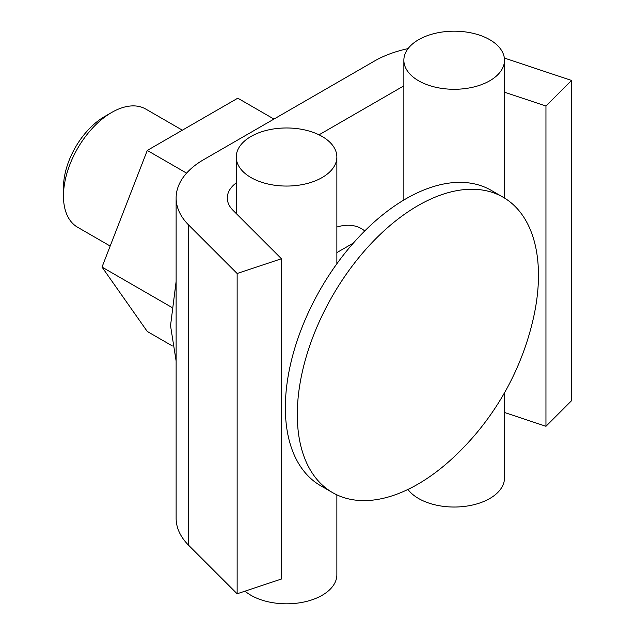 <?xml version="1.0" encoding="UTF-8"?>
<svg xmlns="http://www.w3.org/2000/svg" width="635" height="635" viewBox="0 0 635 635"><rect width="100%" height="100%" fill="white"/><g stroke="black" fill="none" stroke-linecap="round" stroke-linejoin="round"><path stroke-width="0.95" d="M408.075 48.609A93.797 54.158 0 0 0 374.404 61.079L203.597 159.695A93.797 54.158 0 0 0 176.125 197.985A93.797 54.158 0 0 0 188.69 225.06L237.141 273.51L237.141 593.781L188.69 545.338A93.797 54.158 0 0 1 176.125 518.255L176.125 197.985M403.868 85.844L319.024 134.826M545.957 426.299L545.957 106.029L571.54 80.447L571.54 400.717L545.957 426.299L504.492 412.48M236.244 182.896A42.632 24.614 0 0 0 227.29 197.985A42.632 24.614 0 0 0 233.005 210.296L281.448 258.739L237.141 273.51M281.448 258.739L281.448 579.017L237.141 593.781M364.744 230.949A72.477 41.846 120 0 0 361.418 228.64A72.477 41.846 120 0 0 336.867 227.044M545.957 106.029L504.492 92.202M571.54 80.447L504.349 58.047M182.356 130.183L145.804 109.077A68.215 39.386 120 0 0 111.696 112.459A68.215 39.386 120 0 0 63.46 196.009A68.215 39.386 120 0 0 77.589 227.235L110.172 246.047M63.46 196.009L63.46 187.65A57.983 33.48 -60 0 1 104.457 116.634L111.696 112.459M538.472 275.304A170.545 98.465 -60 0 1 533.186 319.135A272.867 272.867 0 0 1 453.2 457.684A170.545 98.465 -60 0 1 332.605 492.625A170.545 98.465 -60 0 1 297.291 414.552A170.545 98.465 -60 0 1 371.729 242.927A170.545 98.465 -60 0 1 503.15 197.239A170.545 98.465 -60 0 1 538.472 275.304M332.605 492.625L320.667 485.735A170.545 98.465 -60 0 1 285.345 407.662A170.545 98.465 -60 0 1 359.791 236.037A170.545 98.465 -60 0 1 491.212 190.341L503.15 197.239M336.867 252.595L353.377 243.062M186.587 173.141L147.272 150.439L237.784 98.187L273.963 119.07M171.466 307.181L102.013 267.081L147.272 150.439M102.013 267.081L147.272 331.462L172.307 345.916M418.6 80.78A50.308 29.043 0 0 0 473.432 87.074A50.308 29.043 0 0 0 504.492 60.238A50.308 29.043 0 0 0 489.752 39.695A50.308 29.043 0 0 0 434.927 33.401A50.308 29.043 0 0 0 403.868 60.238A50.308 29.043 0 0 0 418.6 80.78M407.948 489.442A50.308 29.043 0 0 0 418.6 498.523A50.308 29.043 0 0 0 473.432 504.817A50.308 29.043 0 0 0 504.492 477.988L504.492 392.803M250.984 177.554A50.308 29.043 0 0 0 305.808 183.848A50.308 29.043 0 0 0 336.867 157.012A50.308 29.043 0 0 0 322.128 136.477A50.308 29.043 0 0 0 267.303 130.183A50.308 29.043 0 0 0 236.244 157.012A50.308 29.043 0 0 0 250.984 177.554M245.023 591.153A50.308 29.043 0 0 0 250.984 595.305A50.308 29.043 0 0 0 305.808 601.599A50.308 29.043 0 0 0 336.867 574.762L336.867 494.848M188.69 225.06L188.69 545.338M176.125 281.448L170.529 325.66L176.125 361.013M504.492 60.238L504.492 198.033M403.868 60.238L403.868 200.009M336.867 157.012L336.867 263.779M236.244 157.012L236.244 213.535"/></g></svg>
